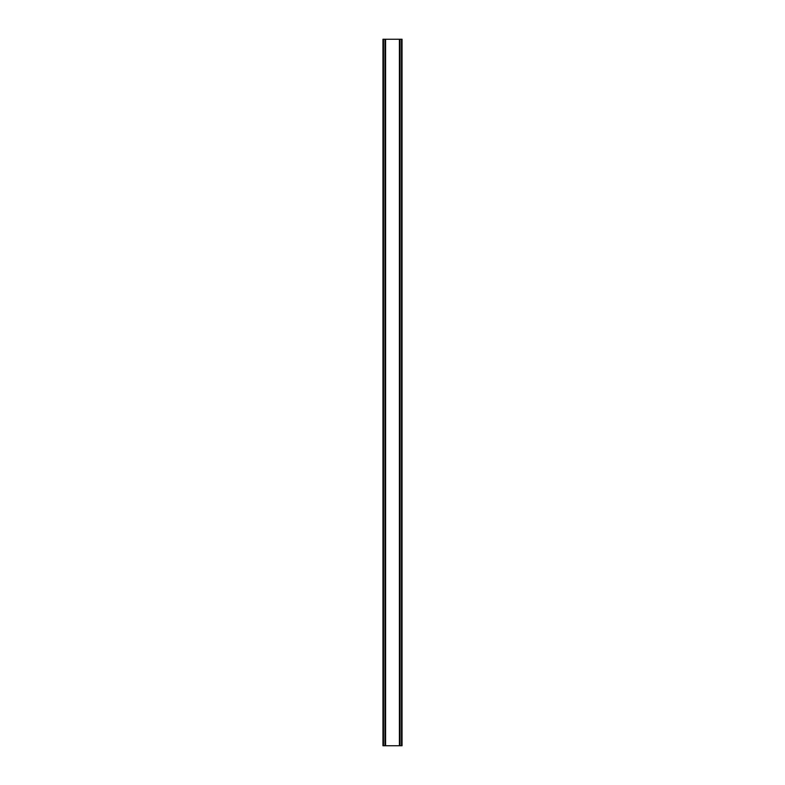 <?xml version="1.0" encoding="UTF-8"?>
<svg xmlns="http://www.w3.org/2000/svg" width="785" height="785" viewBox="0 0 785 785"><rect width="100%" height="100%" fill="white"/><g stroke="black" fill="none" stroke-linecap="round" stroke-linejoin="round"><path stroke-width="1.18" d="M401.91 39.25L382.952 39.25L382.952 745.75L402.048 745.75L402.048 39.25L401.91 745.75M385.003 39.25L385.003 745.75M385.209 39.25L385.209 745.75M385.592 39.25L385.592 745.75M399.408 39.25L399.408 745.75M399.791 39.25L399.791 745.75M399.997 39.25L399.997 745.75M383.09 39.25L383.09 745.75M383.257 39.25L383.257 745.75M383.502 39.25L383.502 745.75M401.498 39.25L401.498 745.75M401.743 39.25L401.743 745.75"/></g></svg>

